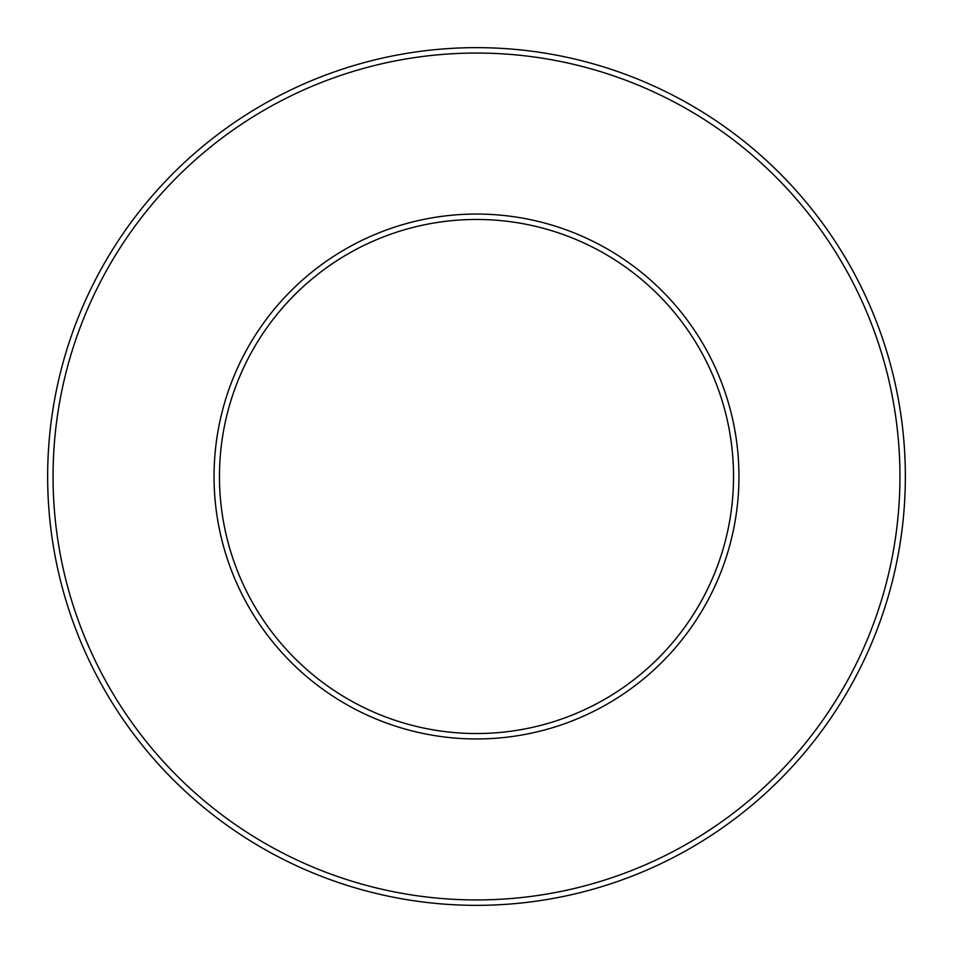 <?xml version="1.0" encoding="UTF-8"?>
<svg xmlns="http://www.w3.org/2000/svg" width="953" height="953" viewBox="0 0 953 953"><rect width="100%" height="100%" fill="white"/><g stroke="black" fill="none" stroke-linecap="round" stroke-linejoin="round"><path stroke-width="1.43" d="M476.5 733.536A257.036 257.036 0 0 0 699.097 347.976A257.036 257.036 0 0 0 253.903 347.976A257.036 257.036 0 0 0 476.5 733.536A257.036 257.036 0 0 0 699.097 347.976A257.036 257.036 0 0 0 253.903 347.976A257.036 257.036 0 0 0 476.5 733.536M476.5 905.35A428.85 428.85 0 0 0 847.896 262.075A428.85 428.85 0 0 0 105.104 262.075A428.85 428.85 0 0 0 476.5 905.35A428.85 428.85 0 0 0 847.896 262.075A428.85 428.85 0 0 0 105.104 262.075A428.85 428.85 0 0 0 476.5 905.35M476.5 738.956A262.456 262.456 0 0 0 703.79 345.272A262.456 262.456 0 0 0 249.209 345.272A262.456 262.456 0 0 0 476.5 738.956M476.5 899.942A423.442 423.442 0 0 0 843.214 264.779A423.442 423.442 0 0 0 109.786 264.779A423.442 423.442 0 0 0 476.5 899.942"/></g></svg>
